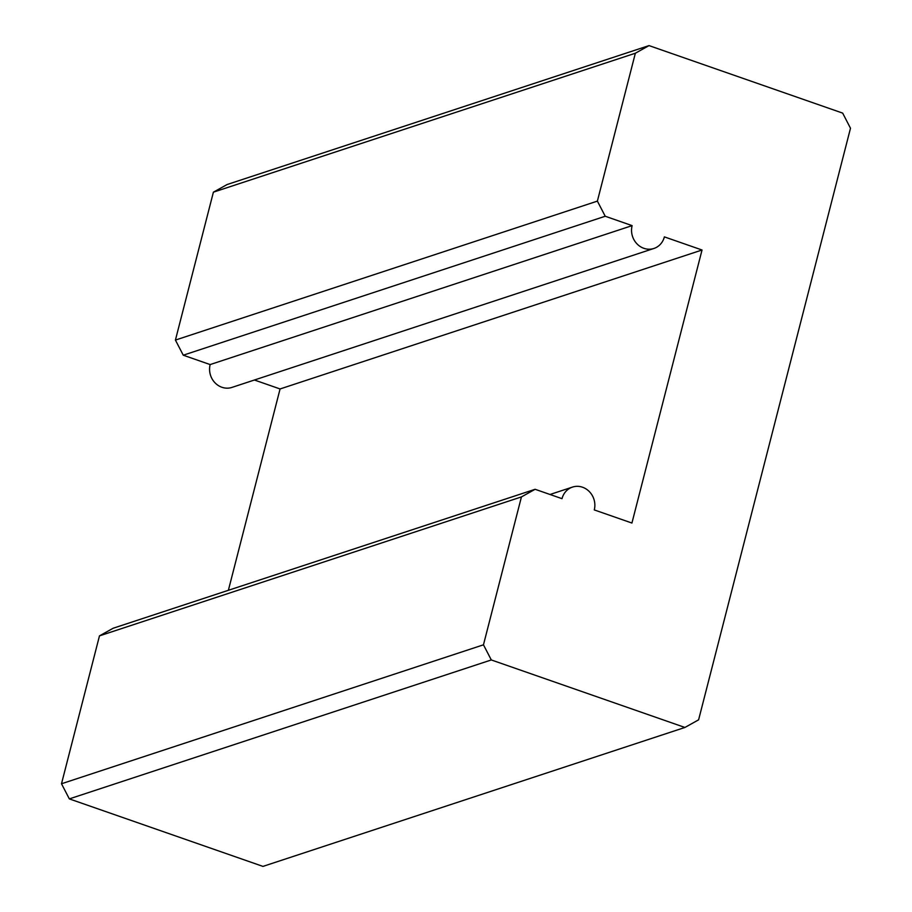 <?xml version="1.0" encoding="UTF-8"?>
<svg xmlns="http://www.w3.org/2000/svg" width="912" height="912" viewBox="0 0 912 912"><rect width="100%" height="100%" fill="white"/><g stroke="black" fill="none" stroke-linecap="round" stroke-linejoin="round"><path stroke-width="1.37" d="M605.226 216.247L632.119 225.629L210.148 364.572L183.255 355.201L605.226 216.247L597.383 201.119L635.356 53.227L649.036 45.6L842.665 113.111L850.497 128.239L698.603 719.83L684.923 727.457L491.306 659.946L483.463 644.818L521.436 496.915L535.116 489.288L562.009 498.67A18.115 16.564 71.8 0 1 572.474 487.088L550.016 494.486M183.255 355.201L175.423 340.073L213.397 192.17L227.077 184.543L649.036 45.6M684.923 727.457L262.964 866.4L69.335 798.889L61.503 783.761L99.476 635.869L113.156 628.243L535.116 489.288M228.376 590.303L280.075 388.957L254.414 380.008M210.148 364.572A18.115 16.564 71.8 0 0 214.947 382.744A18.115 16.564 71.8 0 0 231.956 387.406L653.915 248.463A18.115 16.564 71.8 0 0 664.381 236.881L702.035 250.002L631.925 523.043L594.282 509.922A18.115 16.564 71.8 0 0 589.483 491.75A18.115 16.564 71.8 0 0 572.474 487.088M175.423 340.073L597.383 201.119M632.119 225.629A18.115 16.564 71.8 0 0 636.918 243.789A18.115 16.564 71.8 0 0 653.915 248.463M213.397 192.17L635.356 53.227M280.075 388.957L702.035 250.002M99.476 635.869L521.436 496.915M69.335 798.889L491.306 659.946M61.503 783.761L483.463 644.818"/></g></svg>
